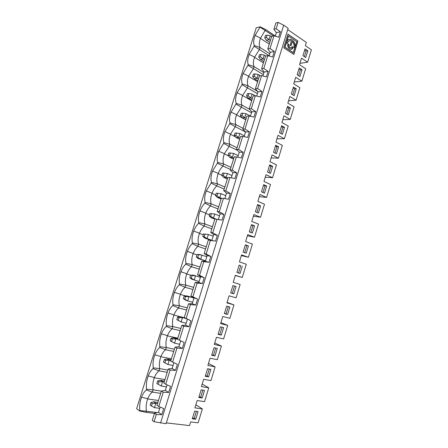 <?xml version="1.0" encoding="UTF-8"?>
<svg xmlns="http://www.w3.org/2000/svg" width="448" height="448" viewBox="0 0 448 448"><rect width="100%" height="100%" fill="white"/><g stroke="black" fill="none" stroke-linecap="round" stroke-linejoin="round"><path stroke-width="0.67" d="M291.295 93.974L294.129 95.682L296.229 88.782L293.406 87.046L291.295 93.974M292.757 94.853L294.549 88.967L296.229 88.782M281.624 125.72L279.485 132.737L282.386 134.299L284.514 127.31L281.624 125.72M166.354 422.884L189.532 425.6L190.658 421.91L198.139 422.822L202.362 408.912L194.936 407.87L197.17 400.534L204.568 401.643L208.762 387.828L201.421 386.596L203.644 379.305L210.958 380.604L215.124 366.878L207.866 365.456L210.073 358.221L217.302 359.71L221.441 346.074L214.267 344.467L216.457 337.277L223.602 338.951L227.713 325.41L220.623 323.613L222.796 316.473L229.863 318.332L233.946 304.875L226.934 302.898L229.096 295.809L236.079 297.847L240.139 284.48L233.206 282.324L235.357 275.279L242.262 277.497L246.288 264.219L239.439 261.884L241.573 254.884L248.399 257.281L252.403 244.093L245.627 241.584L247.75 234.629L254.492 237.199L258.474 224.095L251.776 221.413L253.882 214.502L260.551 217.246L264.505 204.226L257.886 201.376L259.974 194.51L266.571 197.422L270.497 184.486L263.95 181.468L266.028 174.647L272.546 177.727L276.45 164.875L269.982 161.689L272.048 154.918L278.488 158.161L282.363 145.393L275.968 142.044L278.023 135.313L284.39 138.718L288.243 126.034L281.921 122.522L283.959 115.836L290.259 119.403L282.761 119.767M284.39 138.718L276.959 138.796M241.993 115.562L242.732 113.187L241.181 113.294L240.442 115.662L241.993 115.562L244.754 117.656L242.166 117.802L240.442 115.662M243.085 128.358L235.917 124.634L235.273 126.694L245.526 131.992M236.6 114.694L231.028 112.106C229.449 116.334 229.113 119.941 230.02 122.931L235.917 124.634C234.92 122.024 235.122 118.782 236.527 114.895L241.36 107.206L251.502 112.745M231.028 112.106L235.928 104.093L241.36 107.206L241.998 105.157C240.979 102.642 241.17 99.456 242.564 95.586L247.408 87.847L257.438 93.626M230.02 122.931L229.796 123.648L235.273 126.694L230.524 134.131L224.907 131.611L229.796 123.648M236.544 133.034L235.01 133.067L234.265 135.453L235.799 135.419L236.544 133.034L239.82 133.504L244.345 135.811M242.732 113.187L245.98 113.708L244.754 117.656L246.176 118.418M238.633 149.492L243.085 152.258L239.26 152.191L236.522 149.47L238.633 149.492L242.71 136.377L240.582 136.41L236.522 149.47M242.71 136.377L247.671 137.446L249.407 131.841L245.543 131.942L244.076 136.668M275.033 153.07L276.954 146.754L275.453 145.975M240.022 138.208L238.582 137.48L236.023 137.514L239.669 139.35M230.317 153.003L228.799 152.975L228.049 155.372L229.566 155.411L230.317 153.003L233.615 153.434L238.19 155.63M239.82 133.504L238.582 137.48L235.799 135.419M278.488 158.161L271.118 157.948M269.046 172.732L271.012 166.264L269.494 165.525M271.012 166.264L272.642 166.342L269.685 164.898L267.518 172.004L270.486 173.421L272.642 166.342M276.455 153.798L278.594 146.765L275.671 145.247L273.521 152.309L276.455 153.798M276.954 146.754L278.594 146.765M237.042 147.784L229.79 144.234L229.141 146.311L237.373 150.315M224.907 131.611C223.322 135.85 222.975 139.513 223.854 142.604L229.79 144.234C228.822 141.529 229.04 138.23 230.446 134.333L230.524 134.131M223.854 142.604L223.63 143.326L229.141 146.311L224.403 153.692L218.747 151.245L223.63 143.326M234.265 135.453L236.023 137.514M232.232 170.106L236.712 172.816L232.932 172.575L230.143 169.982L232.232 170.106L236.337 156.895L234.231 156.839L230.143 169.982M236.337 156.895L241.332 157.903L243.085 152.258M239.26 152.191L237.709 157.175M233.828 158.127L232.372 157.433L229.835 157.36L233.526 159.102M224.045 173.113L222.544 173.012L221.788 175.426L223.289 175.532L224.045 173.113L227.371 173.494L231.997 175.577M233.615 153.434L232.372 157.433L229.566 155.411M272.546 177.727L265.244 177.223M263.021 192.522L265.037 185.903L263.497 185.203M265.037 185.903L266.644 186.043L263.659 184.677L261.475 191.834L264.477 193.172L266.644 186.043M230.961 167.339L223.63 163.962L222.975 166.051L230.317 169.411M218.747 151.245C217.157 155.495 216.793 159.219 217.644 162.411L223.63 163.962C222.684 161.162 222.914 157.808 224.325 153.894L224.403 153.692M217.644 162.411L217.42 163.134L222.975 166.051C220.976 168.006 219.402 170.447 218.243 173.382L212.542 171.002L217.42 163.134M228.049 155.372L229.835 157.36M225.786 190.859L230.3 193.514L226.559 193.099L223.714 190.641L225.786 190.859L229.914 177.559L227.83 177.402L223.714 190.641M229.914 177.559L234.954 178.5L236.712 172.816M232.932 172.575L231.302 177.822M227.595 178.175L226.117 177.52L223.608 177.335L227.343 178.987M221.318 198.363L219.822 197.747L221.082 193.687L216.25 193.183L221.082 193.687L225.764 195.658M227.371 173.494L226.117 177.52L223.289 175.532M266.571 197.422L259.33 196.622M256.956 212.436L259.017 205.671L257.46 205.01M259.017 205.671L260.613 205.878L257.589 204.59L255.394 211.792L258.434 213.052L260.613 205.878M224.84 187.018L217.426 183.82L216.765 185.926L224.196 189.106M212.542 171.002C210.952 175.269 210.571 179.049 211.4 182.342L217.426 183.82C216.507 180.925 216.754 177.514 218.17 173.583L218.243 173.382M211.4 182.342L211.17 183.07L216.765 185.926C214.782 187.83 213.203 190.254 212.044 193.2L206.304 190.887L211.17 183.07M221.788 175.426L223.608 177.335M219.29 211.758L223.849 214.357L220.147 213.769L217.246 211.439L219.29 211.758L223.451 198.369L221.39 198.111L217.246 211.439M223.451 198.369L228.53 199.242L230.3 193.514M226.559 193.099L224.851 198.61M216.25 193.183L215.488 195.614L216.972 195.793L219.822 197.747L217.342 197.439L221.116 199.002M216.233 219.162L213.483 218.103L214.754 214.021L209.91 213.494L214.754 214.021L219.492 215.874M260.551 217.246L253.383 216.149M250.852 232.49L252.963 225.568L251.39 224.946M252.963 225.568L254.542 225.842L251.485 224.633L249.273 231.879L252.347 233.061L254.542 225.842M216.972 195.793L217.734 193.351M218.68 206.83L211.182 203.812L210.521 205.929L218.03 208.93M206.304 190.887C204.708 195.171 204.31 199.013 205.111 202.412L211.182 203.812C210.286 200.816 210.549 197.344 211.971 193.402L212.044 193.2M205.111 202.412L204.882 203.14L210.521 205.929C208.538 207.782 206.97 210.19 205.806 213.147L200.021 210.907C201.236 207.81 202.854 205.218 204.882 203.14M215.488 195.614L217.342 197.439M212.755 232.798L217.347 235.34L213.685 234.573L210.734 232.383L212.755 232.798L216.944 219.313L214.911 218.96L222.062 220.119L223.849 214.357M220.147 213.769L218.372 219.481M222.062 220.119L216.944 219.313M214.911 218.96L210.734 232.383M209.91 213.494L209.149 215.936L210.616 216.182L213.483 218.103L211.036 217.683L214.85 219.15M211.91 240.307L207.105 238.599L208.387 234.489L203.532 233.934L208.387 234.489L213.175 236.219M254.492 237.199L247.391 235.794M244.709 252.666L246.865 245.594L245.274 245.011M246.865 245.594L248.433 245.941L245.336 244.804L243.113 252.101L246.221 253.204L248.433 245.941M210.616 216.182L211.378 213.73M212.481 226.772L204.893 223.933L204.226 226.066L211.826 228.883M200.021 210.907C198.419 215.202 198.005 219.106 198.778 222.611L204.893 223.933C204.025 220.842 204.305 217.308 205.727 213.349L205.806 213.147M198.778 222.611L198.548 223.345L204.226 226.066C202.261 227.87 200.693 230.261 199.522 233.229L193.693 231.062C194.914 227.948 196.532 225.378 198.548 223.345M209.149 215.936L211.036 217.683M206.175 253.982L210.801 256.469L207.183 255.522L204.176 253.467L206.175 253.982L210.392 240.408L208.382 239.954L215.55 241.142L217.347 235.34M213.685 234.573L211.904 240.324M215.55 241.142L210.392 240.408M208.382 239.954L204.176 253.467M203.532 233.934L202.759 236.398L204.215 236.718L207.105 238.599L204.68 238.056L210.706 240.201M205.542 260.82L200.682 259.23L201.97 255.091L197.109 254.514L199.573 254.458L206.819 256.704M248.399 257.281L241.36 255.573M238.526 272.983L240.727 265.754L239.114 265.21M240.727 265.754L239.148 265.115L236.908 272.457L240.055 273.482L242.278 266.168M204.215 236.718L204.982 234.242M206.237 246.842L198.565 244.188L197.898 246.338L205.576 248.965M193.693 231.062C192.091 235.374 191.66 239.333 192.405 242.945L198.565 244.188C197.725 240.996 198.016 237.406 199.45 233.43L199.522 233.229M192.405 242.945L192.17 243.684L197.898 246.338C195.938 248.091 194.37 250.46 193.2 253.439L187.326 251.345C188.552 248.22 190.165 245.666 192.17 243.684M202.759 236.398L204.68 238.056M199.55 275.318L204.21 277.743L200.637 276.612L197.574 274.697L199.55 275.318L203.795 261.649L201.807 261.094L205.386 261.313L208.992 262.315L210.801 256.469M207.183 255.522L205.386 261.313M208.992 262.315L203.795 261.649M201.807 261.094L197.574 274.697M197.109 254.514L196.336 256.995L197.77 257.387L200.682 259.23L198.29 258.569L205.503 260.932M200.424 277.301L193.144 275.078L200.418 277.329M242.262 277.497L235.295 275.475M236.085 286.53L232.921 285.555L230.664 292.947L233.845 293.894L236.085 286.53M197.77 257.387L198.542 254.895M199.954 267.042L192.198 264.583L191.52 266.739L199.293 269.186M187.326 251.345C185.718 255.674 185.27 259.694 185.987 263.413L192.198 264.583C191.38 261.285 191.694 257.634 193.127 253.641L193.2 253.439M185.987 263.413L185.752 264.158L191.52 266.739C189.577 268.447 188.014 270.794 186.838 273.784L180.919 271.768C182.146 268.632 183.758 266.095 185.752 264.158M199.13 281.473L194.219 280L195.513 275.834L190.641 275.234L193.144 275.078M196.336 256.995L198.29 258.569M192.875 296.8L197.574 299.169L194.046 297.853L190.926 296.078L192.875 296.8L197.154 283.035L195.188 282.38L198.828 282.447L202.39 283.629L204.21 277.743M200.637 276.612L198.828 282.447M202.39 283.629L197.154 283.035M195.188 282.38L190.926 296.078M230.681 292.897L232.316 293.384L234.545 286.054M191.279 278.197L194.219 280L191.85 279.222L189.862 277.732L191.279 278.197L192.058 275.688M194.034 297.881L186.67 295.842L193.973 298.094M233.946 304.875L227.08 302.434M229.852 307.026L226.649 306.135L224.381 313.578L227.595 314.44L229.852 307.026M233.845 293.894L232.316 293.384M190.641 275.234L189.862 277.732M193.631 287.381L185.786 285.107L185.108 287.28L192.959 289.537M180.919 271.768C179.306 276.108 178.842 280.19 179.53 284.021L185.786 285.107C184.996 281.708 185.321 278.001 186.76 273.986L186.838 273.784M179.53 284.021L179.295 284.771L185.108 287.28C183.17 288.938 181.608 291.267 180.432 294.269L174.462 292.326C175.694 289.173 177.307 286.658 179.295 284.771M192.679 302.26L187.706 300.916L189.011 296.722L185.534 296.621L184.134 296.094L186.67 295.842M186.155 318.433L190.893 320.74L184.229 317.604L186.155 318.433L190.462 304.573L188.524 303.811L192.22 303.727L195.737 305.094L197.574 299.169M194.046 297.853L192.22 303.727M195.737 305.094L190.462 304.573M188.524 303.811L184.229 317.604M224.431 313.415L226.083 313.858L228.295 306.594M184.744 299.146L187.706 300.916L185.371 300.009L183.35 298.609L184.744 299.146L185.534 296.621M184.811 317.901L180.158 316.742L186.424 318.73M227.713 325.41L220.92 322.638M223.574 327.656L220.332 326.85L218.053 334.342L221.306 335.121L223.574 327.656M227.595 314.44L226.083 313.858M184.134 296.094L183.35 298.609M187.264 307.849L179.329 305.771L178.646 307.961L186.592 310.022M174.462 292.326C172.85 296.682 172.368 300.826 173.023 304.763L179.329 305.771C178.567 302.266 178.909 298.497 180.354 294.47L180.432 294.269M173.023 304.763L172.788 305.525L178.646 307.961C176.719 309.562 175.162 311.87 173.981 314.888L167.972 313.018C169.204 309.854 170.811 307.356 172.788 305.525M186.178 323.193L181.154 321.972L182.47 317.75L178.959 317.699L177.576 317.094L180.158 316.742M187.41 319.234L185.573 325.147L189.045 326.71L183.725 326.262L181.81 325.394L177.492 339.282L184.162 342.468L182.302 348.477L176.938 348.102L175.05 347.127L178.875 346.724L182.302 348.477M189.045 326.71L190.893 320.74M181.81 325.394L185.573 325.147M179.385 340.222L183.725 326.262M218.137 334.068L219.806 334.471L222.001 327.27M178.164 320.242L181.154 321.972L176.786 319.626L178.164 320.242L178.959 317.699M177.671 338.694L173.594 337.786L177.492 339.276M221.441 346.074L214.715 342.983M217.258 348.432L213.982 347.71L211.68 355.253L214.973 355.942L217.258 348.432M221.306 335.121L219.806 334.471M177.576 317.094L176.786 319.626M180.858 328.457L172.833 326.575L172.144 328.782L180.174 330.641M167.972 313.018C166.348 317.391 165.85 321.602 166.477 325.651L172.833 326.575C172.099 322.963 172.458 319.133 173.902 315.09L173.981 314.888M166.477 325.651L166.242 326.413L172.144 328.782C170.229 330.327 168.672 332.618 167.49 335.642L161.431 333.85C162.669 330.674 164.27 328.199 166.242 326.413M179.637 344.266L174.558 343.168L175.879 338.918L172.34 338.923L170.979 338.24L173.594 337.786M175.05 347.127L170.699 361.116L177.386 364.342L175.51 370.395L170.106 370.098L168.246 369.012L163.862 383.096L165.71 384.255L170.106 370.098M180.701 340.838L178.875 346.724M172.57 362.158L176.938 348.102M211.798 354.861L213.494 355.219L215.667 348.079M171.545 341.477L174.558 343.168L170.184 340.788L171.545 341.477L172.34 338.923M171.119 359.778L166.992 358.977L169.243 360.231L170.878 360.55M215.124 366.878L208.477 363.457M210.896 369.342L207.581 368.704L205.268 376.298L208.594 376.902L210.896 369.342M214.973 355.942L213.494 355.219M170.979 338.24L170.184 340.788M174.406 349.205L166.292 347.519L165.598 349.737L173.723 351.406M161.431 333.85C159.807 338.24 159.292 342.513 159.886 346.679L166.292 347.519C165.586 343.795 165.956 339.909 167.412 335.843L167.49 335.642M159.886 346.679L159.645 347.446L165.598 349.737C163.688 351.232 162.142 353.5 160.95 356.541L154.846 354.827C156.089 351.635 157.69 349.177 159.645 347.446M173.051 365.478L167.91 364.515L169.243 360.231L165.676 360.287L164.332 359.531L166.992 358.977M276.158 28.706L278.113 22.4L275.867 22.949L273.913 29.232L276.158 28.706L280.403 31.78L278.723 37.206L273.946 35.818L271.712 36.31L267.786 48.933L270.01 48.502L274.288 51.526L270.273 52.282L267.786 48.933M270.01 48.502L273.946 35.818M280.403 31.78L276.349 32.693L273.913 29.232M276.349 32.693L275.262 36.198M304.382 56.661L306.09 51.05L304.668 50.086M270.396 40.544L269.035 39.648L270.234 35.801L271.589 36.702M269.791 42.482L266.347 40.225L264.751 37.783L266.358 37.425L267.081 35.112L265.468 35.476L264.751 37.783M264.398 59.825L260.327 56.767L261.055 54.443L264.23 55.087L265.72 56.034M266.358 37.425L269.035 39.648L266.347 40.225M298.586 75.695L300.339 69.95L298.9 69.02M300.339 69.95L302.03 69.703L299.242 67.9L297.147 74.777L299.947 76.558L302.03 69.703M306.09 51.05L307.798 50.747L305.043 48.871L302.96 55.709L305.726 57.557L307.798 50.747M287.739 29.579L306.337 42.426L305.34 45.685L311.382 49.823L307.625 62.188L299.947 63.386M307.625 62.188L301.543 58.15L299.544 64.708L305.654 68.695L301.874 81.138L294.252 82.057M157.36 412.608L146.395 411.202L139.843 410.62L139.72 411.012L136.618 408.699L256.256 27.759L260.154 26.802L260.047 27.149L273.431 35.93M260.154 26.802L265.63 29.506L260.534 38.186L255.125 35.342L260.047 27.149M269.808 53.76L260.014 47.488L254.29 45.506C253.282 42.902 253.557 39.514 255.125 35.342M254.29 45.506L254.072 46.2L259.386 49.498L260.014 47.488C258.922 45.248 259.067 42.218 260.456 38.388L260.534 38.186M263.956 72.626L254.05 66.584C252.98 64.26 253.142 61.174 254.531 57.333L259.386 49.498L269.192 55.748M265.63 29.506L275.324 36.002M278.113 22.4L283.702 25.211L288.142 28.286L166.102 423.696L154.067 421.725L152.27 420.381L154.487 413.246L158.502 412.356L161.79 414.697L156.296 414.557L154.487 413.246M270.234 35.801L267.081 35.112M261.055 54.443L259.454 54.74L258.731 57.058L260.327 56.767M297.959 41.042L287.924 34.171L283.724 47.785L293.849 54.477L297.959 41.042L287.89 34.278M293.737 54.404L297.819 41.076M290.892 45.752L292.326 41.513C293.804 43.07 294.325 45.03 293.877 47.382L294.678 48.289L293.182 52.718L284.866 47.202L288.31 36.025L296.716 41.636L294.717 48.149M286.244 42.75L287.291 43.333C288.165 41.054 289.542 40.242 291.43 40.908L290.108 45.22L291.004 45.825L292.326 41.513M292.197 46.749L293.121 47.247L292.23 46.648C290.31 48.798 289.178 48.104 288.826 44.554L287.902 44.033C286.675 48.412 291.95 51.615 293.121 47.247M286.384 42.722C288.366 35.75 296.71 40.835 294.79 47.891M286.737 41.563C289.66 36.047 296.307 41.754 294.644 47.919L294.577 48.177M257.555 91.319L248.041 85.809L242.234 83.966C241.276 81.172 241.578 77.678 243.152 73.478L248.282 64.674L254.05 66.584L253.417 68.611L263.334 74.626M248.063 65.374L253.417 68.611L248.646 76.194L243.152 73.478M264.23 55.087L263.021 58.957L260.361 59.427L263.844 61.606M258.367 79.229L254.257 76.238L254.985 73.898L258.188 74.497L260.361 75.807M290.259 119.403L294.084 106.798L287.834 103.124L289.856 96.482L296.083 100.206L299.886 87.685L293.709 83.854L295.719 77.258L301.874 81.138M294.549 88.967L293.093 88.077M254.985 73.898L253.406 74.133L252.678 76.468L254.257 76.238M258.731 57.058L260.361 59.427M257.583 88.491L261.929 91.414L257.992 91.846L255.405 88.743L257.583 88.491L261.576 75.634L259.386 75.947L255.405 88.743M261.576 75.634L266.426 76.899L268.128 71.4L264.152 71.994L262.914 75.981M258.188 74.497L256.973 78.394L254.335 78.758L257.858 80.853M252.291 98.756L250.88 97.961L252.101 94.035L255.125 95.766M296.083 100.206L288.523 100.85M286.882 114.134L288.719 108.102L287.252 107.251M288.719 108.102L290.388 107.985L287.532 106.322L285.41 113.294L288.277 114.929L290.388 107.985M257.583 81.738L248.567 76.395C247.173 80.254 246.999 83.39 248.041 85.809L247.408 87.847L242.015 84.672L237.11 92.73C235.536 96.942 235.211 100.492 236.146 103.387L235.928 104.093M251.311 108.685L255.69 111.558L251.787 111.826L249.155 108.847L251.311 108.685L255.332 95.743L253.159 95.967L249.155 108.847M255.332 95.743L260.215 96.947L261.929 91.414M257.992 91.846L256.676 96.074M252.101 94.035L248.881 93.481L247.313 93.649L246.579 96.001L248.142 95.838L250.88 97.961L248.27 98.218L251.838 100.223M245.98 113.708L250.454 116.122M280.974 133.538L282.856 127.366L281.372 126.549M282.856 127.366L284.514 127.31M252.678 76.468L254.335 78.758M249.564 109.312L241.998 105.157L236.146 103.387M248.142 95.838L248.881 93.481M246.579 96.001L248.27 98.218M245.543 131.942L242.861 129.091L244.994 129.018L249.407 131.841M244.994 129.018L249.043 115.993L253.966 117.13L255.69 111.558M251.787 111.826L250.398 116.306M249.043 115.993L246.893 116.122L242.861 129.091M245.773 119.722L242.166 117.802M164.332 359.531L163.531 362.096L164.875 362.863L165.676 360.287M167.91 370.087L159.701 368.603L159.006 370.838L167.222 372.305M154.846 354.827C153.216 359.229 152.684 363.569 153.25 367.847L159.701 368.603C159.029 364.773 159.415 360.819 160.877 356.737L160.95 356.541M153.25 367.847L153.009 368.62L159.006 370.838C157.108 372.277 155.568 374.522 154.37 377.574L148.221 375.939C149.47 372.742 151.066 370.3 153.009 368.62M157.646 380.962L160.345 380.307L162.562 381.696L158.967 381.802L157.646 380.962L156.839 383.55L161.224 386.008L162.562 381.696L164.214 381.97M167.91 364.515L164.875 362.863M158.161 384.395L158.967 381.802M150.909 402.55L150.097 405.149L154.487 407.646L155.837 403.306L152.214 403.463L150.909 402.55L153.647 401.789L155.837 403.306L157.506 403.536M151.402 406.073L152.214 403.463M139.72 411.012L146.042 412.339L154.437 413.403M139.843 410.62C139.339 406.112 139.905 401.638 141.546 397.202C142.8 393.982 144.39 391.563 146.328 389.939L152.37 392.084L160.675 393.344M146.042 412.339L146.395 411.202C145.779 407.154 146.199 403.071 147.672 398.955L147.745 398.754C148.943 395.69 150.483 393.467 152.37 392.084L153.07 389.833L146.569 389.161C146.037 384.77 146.586 380.363 148.221 375.939M242.234 83.966L242.015 84.672M248.282 64.674C247.296 61.975 247.587 58.537 249.155 54.348L254.072 46.2M146.569 389.161L146.328 389.939M161.37 391.115L153.07 389.833C152.426 385.89 152.83 381.875 154.297 377.776L154.37 377.574M201.141 389.844L198.811 397.488L202.177 398.009L204.495 390.393L201.141 389.844M202.177 398.009L200.732 397.135L202.866 390.124M195.714 419.25L198.05 411.589L194.656 411.124L192.31 418.824L195.714 419.25L194.286 418.303L196.398 411.365M202.362 408.912L195.866 404.818M208.762 387.828L202.194 384.07M159.746 408.346L154.487 407.646M157.87 402.377L153.647 401.789M166.421 386.842L161.224 386.008M160.546 423.052L283.702 25.211M164.517 381.007L160.345 380.307M192.534 418.079L194.286 418.303M199.002 396.866L200.732 397.135M168.672 392.47L163.223 392.246L161.392 391.048L165.34 390.326L168.672 392.47L170.565 386.372L165.71 384.255M167.042 384.838L165.34 390.326M154.067 421.725L156.296 414.557M160.143 407.07L158.502 412.356M161.79 414.697L163.688 408.559L158.794 406.504L156.979 405.238L161.392 391.048M158.794 406.504L163.223 392.246M168.246 369.012L172.133 368.446L175.51 370.395M173.897 362.762L172.133 368.446M264.152 71.994L261.615 68.774L265.569 56.062L267.786 55.658L272.597 56.986L274.288 51.526M270.273 52.282L269.108 56.022M268.128 71.4L263.816 68.426L267.786 55.658M263.816 68.426L261.615 68.774M289.71 40.706C288.54 40.958 287.694 41.81 287.179 43.26M293.328 52.696L285.006 47.174L288.456 35.997M287.935 43.887L288.87 44.391M288.725 44.419L288.686 44.582C288.501 46.805 289.223 47.953 290.853 48.031M292.981 47.275L291.038 49.364M205.419 375.794L207.133 376.107L209.289 369.034M208.594 376.902L207.133 376.107M245.745 119.806L236.527 114.895M235.458 136.847L230.446 134.333M228.491 155.865L224.325 153.894M221.855 175.218L218.17 173.583M215.695 194.953L211.971 193.402M209.502 214.81L205.727 213.349M203.263 234.797L199.45 233.43M196.98 254.918L193.127 253.641M190.826 275.223L186.76 273.986M185.679 295.938L180.354 294.47M184.436 317.71L173.902 315.09M177.839 338.162L167.412 335.843M269.276 44.15L260.456 38.388M251.686 100.71L242.564 95.586M242.642 95.379L237.11 92.73M171.422 358.803L160.877 356.737M147.745 398.754L141.546 397.202M158.452 400.495L147.672 398.955M164.959 379.579L154.297 377.776M263.446 62.888L254.531 57.333M254.61 57.131L249.155 54.348"/></g></svg>
